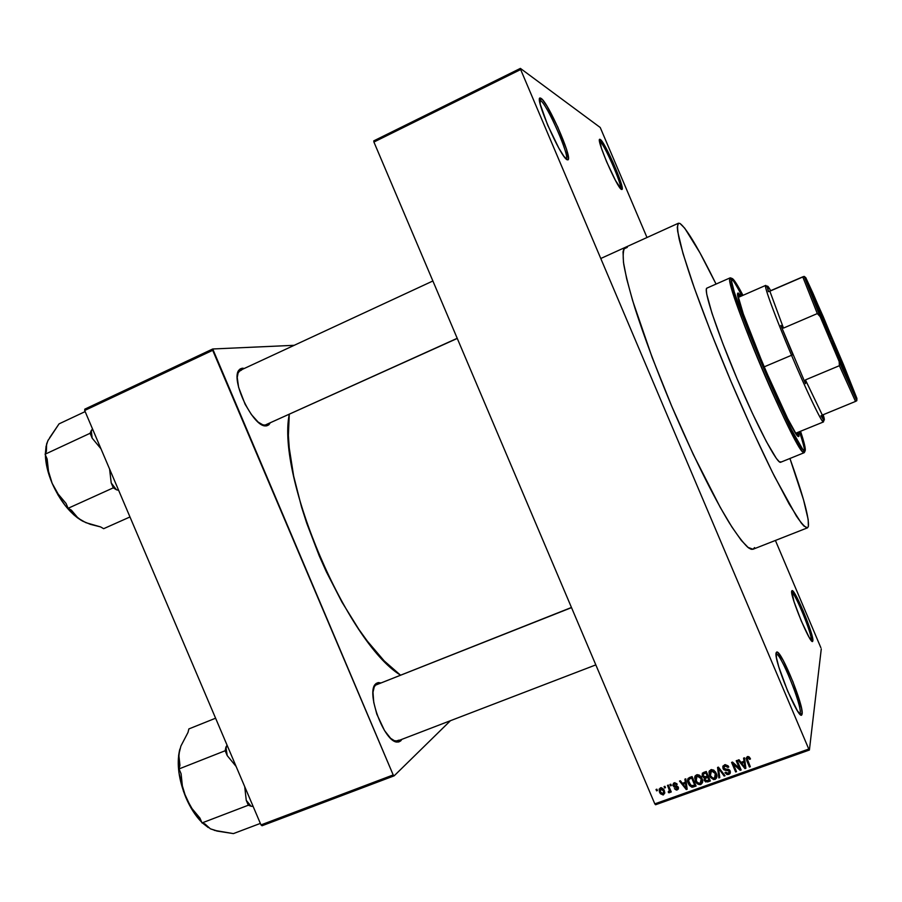 <?xml version="1.0" encoding="UTF-8"?>
<svg xmlns="http://www.w3.org/2000/svg" width="902" height="902" viewBox="0 0 902 902"><rect width="100%" height="100%" fill="white"/><g stroke="black" fill="none" stroke-linecap="round" stroke-linejoin="round"><path stroke-width="1.35" d="M776.047 653.849C780.41 652.417 802.07 705.522 800.187 713.121C802.047 705.657 780.895 653.499 776.194 653.86L777.017 651.999C781.91 651.672 804.009 706.131 802.115 713.967L799.296 713.448L802.115 713.967L801.585 708.544L793.027 681.946L783.252 660.467L777.806 652.439L776.746 651.999L776.16 652.755L777.017 651.999M566.231 159.068L566.321 158.944C569.872 155.798 546.973 103.989 540.388 100.359L541.121 98.397C547.999 102.242 571.902 156.339 568.226 159.654L567.144 159.767L568.08 159.823L568.474 158.718L566.445 149.089L557.763 127.035L546.928 106.041L542.654 99.874L540.072 98.081L540.219 104.215L547.627 125.028L558.902 148.255L563.795 156.125L567.144 159.767C560.48 157.568 533.533 95.488 540.377 98.059L541.121 98.397L540.388 100.359C547.086 104.068 570.323 156.914 566.231 159.068M620.621 188.676C622.56 185.564 604.002 143.283 599.729 141.095L600.337 139.506C604.915 141.896 624.736 187.368 622.109 189.409L621.512 189.476L622.256 188.428L620.193 180.332L612.965 162.236L604.52 145.357L601.397 140.577L599.683 139.382L601.397 148.187L606.629 161.808L615.491 180.49L621.512 189.476C617.148 188.214 595.252 137.363 599.931 139.314L599.729 141.095C604.002 143.283 622.56 185.564 620.621 188.676M811.27 640.161C812.601 635.425 795.237 592.918 791.663 592.14C795.237 592.918 812.601 635.425 811.27 640.161L812.837 640.837L811.27 640.161M791.708 590.968L792.17 590.562C795.44 590.088 814.224 635.718 812.837 640.837L810.334 629.822L803.231 610.97L795.575 594.982L792.948 591.114L791.708 590.968L794.008 601.657L801.28 621.004L809.139 637.331L812.691 641.288C810.853 645.99 789.667 595.162 791.708 590.968M377.6 684.325L375.559 685.125L376.213 683.412L380.779 682.904L378.288 682.577L376.213 683.412L374.601 685.351L372.988 692.296L373.755 702.41L376.799 714.125L384.534 730.597L390.6 738.298L396.271 741.906L398.673 741.996L400.668 740.937L399.327 740.317L400.668 740.937L401.897 739.336L400.668 740.937L397.173 742.064C384.365 742.369 365.761 692.386 375.503 684.077L376.213 683.412L375.559 685.125L571.462 607.474M457.269 338.43L265.053 425.101L266.744 425.823L265.673 425.902C252.91 427.108 229.965 378.93 239.109 369.933L242.266 368.208L244.374 368.433L242.266 368.208L241.759 369.651L242.266 368.208L240.135 368.952L238.545 370.79L237.237 377.442L238.59 387.217L245.107 404.265L251.41 414.57L258.152 422.08L264.241 425.676L266.744 425.823L268.773 424.876L270.205 422.914L266.744 425.823L265.053 425.101L266.902 424.267M539.576 100.753L540.388 100.359L539.576 100.753M289.271 414.3C276.316 476.786 347.056 642.607 400.454 675.113L384.207 660.918L367.317 641.096L358.759 629.213L341.959 602.119L326.298 571.688L319.161 555.677L306.691 523.115L301.527 506.969L293.635 475.974L289.238 447.933L288.381 435.418L289.271 414.3M623.778 248.975L627.307 247.374L623.778 248.975M373.913 142.042L654.807 803.862L808.767 749.043L520.657 69.544L373.913 142.042L373.789 140.859L520.386 68.394L600.236 127.498L646.993 237.508L600.236 127.498L520.386 68.394L520.657 69.544L520.386 68.394L373.789 140.859L373.913 142.042L654.807 803.862L655.574 804.753L809.398 750.024L821.271 648.966L809.398 750.024L808.767 749.043L520.657 69.544L373.913 142.042M664.639 787.965L664.064 786.612L664.921 786.307L665.496 787.649L664.639 787.965L665.496 787.649L664.921 786.307L664.064 786.612L664.639 787.965L665.135 786.792L664.639 787.965M669.938 791.155L669.634 792.621L668.461 792.655L668.292 791.584L669.453 790.592L667.491 785.383L668.348 785.078L671.257 791.945L670.4 792.249L669.938 791.155L670.4 792.249L671.257 791.945L668.348 785.078L667.491 785.383L669.442 790.4L668.461 792.655L669.431 792.734L669.938 791.155M670.513 785.856L669.938 784.514L670.795 784.199L671.37 785.552L670.513 785.856L671.37 785.552L670.795 784.199L669.938 784.514L670.513 785.856L670.998 784.672L670.513 785.856M676.399 784.74L675.079 783.759L673.715 784.875L674.301 785.879L677.075 786.082L678.236 787.096L678.327 789.092L676.399 790.096L674.403 788.698L676.782 788.979L677.447 787.593L674.155 787.096L672.802 784.92L674.166 782.857L676.669 783.556L677.199 784.312L676.399 784.74L677.199 784.312L674.166 782.857L672.993 785.71L677.526 787.75L676.782 788.979L674.403 788.698L677.222 789.949L678.327 787.299L673.817 785.338L674.527 783.849L676.399 784.74L676.804 783.714L676.399 784.74M685.34 782.248L684.877 779.159L685.791 778.832L687.177 789.227L686.275 789.554L679.51 781.076L680.412 780.76L682.352 783.308L685.34 782.248L682.352 783.308L680.412 780.76L679.51 781.076L686.275 789.554L687.177 789.227L685.791 778.832L684.877 779.159L685.34 782.248L685.971 780.557L685.34 782.248M696.592 774.818L698.994 774.976L701.034 776.735L702.579 782.282L700.29 784.661L696.626 783.049L694.653 778.088L695.115 776.047L696.592 774.818L694.732 777.152L695.465 781.211C696.479 783.691 698.227 784.796 700.707 784.537C702.85 783.037 703.267 780.974 701.936 778.358L699.704 775.416L696.592 774.818M710.844 769.71L713.617 770.071L716.211 773.262L716.571 778.02L713.651 779.61L710.393 777.355L708.961 772.056L710.844 769.71L708.961 772.056L709.547 775.776L714.97 779.463C717.124 777.952 717.541 775.889 716.211 773.262L713.967 770.308L710.844 769.71M747.318 756.631L748.987 756.812L750.487 758.932L749.663 759.371L748.085 757.703L747.115 758.492L750.306 766.711L749.427 767.027L746.101 758.345L747.318 756.631L746.676 760.544L749.427 767.027L750.306 766.711L747.104 758.83L747.747 757.77L749.663 759.371L750.487 758.932L748.987 756.812L747.318 756.631M744.026 761.243L743.575 758.12L744.5 757.793L745.875 768.301L744.951 768.628L738.095 760.082L739.02 759.755L740.982 762.337L744.026 761.243L740.982 762.337L739.02 759.755L738.095 760.082L744.951 768.628L745.875 768.301L744.5 757.793L743.575 758.12L744.026 761.243L744.454 759.608L744.026 761.243M739.46 768.391L736.212 760.758L737.092 760.442L741.14 769.981L740.204 770.319L733.258 763.994L736.506 771.638L735.626 771.954L731.578 762.416L732.525 762.077L739.46 768.391L732.525 762.077L731.578 762.416L735.626 771.954L736.506 771.638L733.258 763.994L740.204 770.319L741.14 769.981L737.092 760.442L736.212 760.758L739.46 768.391L739.843 766.937L739.46 768.391M728.771 766.993L727.948 767.422L725.817 765.809L723.697 767.151L724.486 769.023L728.331 769.316L730.09 770.793L730.09 773.6L727.068 774.615L724.982 772.619L725.794 772.18L727.012 773.454L728.478 773.364L729.402 772.428L729.188 771.052L723.844 769.767L722.716 766.835L725.14 764.637L728.094 765.854L728.771 766.993L724.509 764.806L722.964 768.549L725.253 770.342L728.624 770.432L729.312 771.3L728.32 773.42L725.794 772.18L724.982 772.619L728.816 774.525L730 770.624L723.832 768.211L724.904 765.945L727.948 767.422L728.771 766.993M718.86 777.93L717.564 767.444L718.42 767.14L725.039 775.731L724.137 776.047L718.511 768.38L719.773 777.603L718.86 777.93L719.773 777.603L718.511 768.38L724.137 776.047L725.039 775.731L718.42 767.14L717.564 767.444L718.86 777.93L719.379 776.239L718.86 777.93M702.151 776.171L702.365 773.161L706.3 771.481L710.325 780.974L705.612 781.921L704.124 780.106L704.327 778.076L702.151 776.171L704.327 778.076L704.315 780.591L707.63 781.933L710.325 780.974L706.3 771.481L703.616 772.439L702.151 776.171M688.305 783.432L687.876 778.776L692.071 776.577L696.096 786.048L691.879 787.198L689.41 785.428L688.305 783.432L692.229 787.221L696.096 786.048L692.071 776.577L689.545 777.49C687.358 778.843 686.952 780.828 688.305 783.432L688.801 782.102L688.305 783.432M659.565 792.249L659.136 789.103L661.358 787.66L663.703 789.318L664.819 792.971L663.128 794.966L660.388 793.704L659.565 792.249L663.421 794.876L664.515 791.02L660.411 787.784L659.565 792.249M656.588 790.851L656.013 789.498L656.87 789.194L657.434 790.535L656.588 790.851L657.434 790.535L656.87 789.194L656.013 789.498L656.588 790.851L657.084 789.701L656.588 790.851M820.854 647.681L775.404 540.456L820.854 647.681M754.579 547.604L753.023 549.25L747.826 547.322C742.944 542.688 736.72 534.446 729.132 522.574C713.008 496.021 691.586 452.77 671.539 405.765C656.476 369.685 644.253 337.066 634.873 307.898C629.528 290.252 625.83 275.764 623.767 264.444C622.673 255.176 623.158 249.493 625.21 247.396L627.307 247.374M84.811 409.147L212.725 348.984L294.232 345.308L212.725 348.984L212.703 350.314L84.675 410.489L260.994 824.913L393.193 774.942L212.725 348.984L84.811 409.147L84.675 410.489L84.811 409.147M262.042 825.747L394.151 775.833L450.459 720.687L394.151 775.833L393.193 774.942L212.703 350.314L84.675 410.489L260.994 824.913L262.042 825.747L260.994 824.913L393.193 774.942L394.151 775.833L262.042 825.747M398.943 740.147L397.613 740.982L393.464 740.61L395.595 741.218L398.943 740.147M373.687 687.662L375.559 685.125L373.687 687.662M265.053 425.101L261.828 424.695L265.053 425.101L457.213 338.306L265.053 425.101M237.564 373.62L240.191 370.372L241.635 370L238.613 371.658L237.564 373.62M776.16 652.755L776.487 657.772L778.764 666.826L787.638 691.079L797.391 710.742L800.649 714.779L801.619 714.982L802.115 713.967L801.822 714.801C798.935 721.476 773.239 659.328 776.16 652.755M625.221 247.396L623.834 248.851L623.045 251.838L623.462 262.358L626.676 278.831L632.685 300.794L652.236 357.666L671.798 406.374L693.176 454.225L720.337 507.544L731.872 526.937L741.376 540.49L748.547 547.886L751.197 549.284L753.035 549.25M655.574 804.753L654.807 803.862L808.767 749.043L809.398 750.024L655.574 804.753M539.52 100.043L540.388 100.359L539.52 100.043M750.013 757.984L749.663 759.371L750.013 757.984M748.074 756.507L747.747 757.77L748.074 756.507M747.657 756.564L747.521 757.206M749.799 765.516L749.427 767.027L749.799 765.516M745.683 766.858L744.951 768.628L745.131 766.666L745.683 766.858M744.454 759.608L744.206 757.894L744.454 759.608M744.984 763.893L744.635 760.837L744.556 765.539L744.984 763.893M744.082 761.029L744.635 760.837L744.928 767.489L745.345 765.843L744.928 767.489L741.76 763.34L742.132 761.919L741.76 763.34L744.206 762.472L744.635 760.837L744.082 761.029M740.621 768.752L740.204 770.319L740.621 768.752M740.531 768.549L739.629 767.737L740.531 768.549M733.54 763.002L733.258 763.994L733.54 763.002M736.021 770.511L735.626 771.954L736.021 770.511M733.326 763.768L732.661 762.201L733.326 763.768M728.32 766.17L727.948 767.422L728.32 766.17M725.309 764.614L724.904 765.945L725.309 764.614M724.205 765.505L724.238 766.305M730.462 772.067L728.816 774.525L729.143 772.901L730.462 772.067M729.391 771.447L729.932 770.522M729.65 770.139L729.312 771.3L729.65 770.139M728.884 769.53L728.624 770.432L728.884 769.53M727.283 769.226L726.978 770.285L727.283 769.226M725.569 769.271L725.253 770.342L725.569 769.271M723.167 768.966L723.19 765.697L723.629 767.23M724.453 774.976L724.137 776.047L724.453 774.976M719.762 768.887L719.492 769.756L719.762 768.887M719.582 776.171L718.263 767.196L719.582 776.171M716.876 776.712L714.97 779.463L715.906 777.592M710.032 774.322L709.547 775.776L710.032 774.322M709.885 773.533L709.468 770.748L710.426 775.494L711.746 769.53L711.317 770.815L715.331 773.555L714.497 778.347L711.712 777.501L710.551 775.765L712.997 778.347L715.557 777.535L715.737 772.304L715.331 773.555L713.82 771.379L711.633 770.725L710.291 771.616L709.885 773.533M709.31 771.018L708.961 772.056L709.31 771.018M711.035 769.699L710.426 771.199M710.562 770.556L710.832 769.958M715.962 776.024L716.368 775.235M709.773 779.666L709.073 779.926L709.773 779.666M708.104 780.489L707.63 781.933L708.104 780.489M704.665 777.062L704.327 778.076L704.665 777.062M703.504 772.721L703.391 773.476M705.567 776.983L705.465 777.806M707.393 776.002L708.104 775.743L707.393 776.002M707.788 777.332L708.983 780.174L709.423 778.843L708.983 780.174L707.472 780.715L705.037 779.937L705.815 776.769L705.285 778.336L706.638 776.464L706.153 777.919L707.788 777.332L708.228 776.013L707.788 777.332L705.003 778.663L705.714 780.805L708.983 780.174L707.788 777.332M705.905 772.901L707.315 776.227L707.754 774.908L707.315 776.227L705.601 776.836L703.019 775.855L703.774 772.383L703.21 773.995L704.563 772.101L704.067 773.555L705.905 772.901L706.345 771.593L705.905 772.901L702.929 774.39L704.079 776.983L707.315 776.227L705.905 772.901M702.647 781.808L700.707 784.537L701.068 782.913M695.803 779.486L695.318 780.861L695.803 779.486M695.622 778.403L695.295 775.765L695.622 778.403M695.16 775.968L694.732 777.152L695.16 775.968M696.84 774.784L695.634 777.964L696.739 781.639L698.385 783.286L700.234 783.432L697.46 782.598L696.186 780.58L697.066 775.923L701.068 778.651L701.485 777.445L700.234 783.432L701.7 782.665M701.079 782.891L701.655 780.658L700.448 777.479L698.994 776.115L697.066 775.923L697.528 774.638L696.231 776.284M696.367 775.641L696.648 775.043M701.688 781.155L702.151 780.309M695.543 784.751L694.844 784.999L695.543 784.751M694.19 785.45L693.672 786.916L694.19 785.45M692.68 785.958L692.229 787.221L692.68 785.958M688.542 780.658L688.215 778.302L688.542 780.658L690.673 777.084L690.12 778.55L691.676 777.998L694.754 785.247L695.205 783.973L694.754 785.247L691.913 786.048L689.173 783.139L688.542 780.704L690.955 785.653L694.754 785.247L691.676 777.998L692.138 776.735L691.676 777.998L688.891 779.317L688.542 780.704M689.726 777.423L689.218 778.291M686.986 787.807L686.275 789.554L686.986 787.807M685.971 780.557L685.723 778.854L685.971 780.557M686.512 784.785L686.151 781.763L685.881 786.499L686.512 784.785M685.419 782.023L686.151 781.763L685.509 783.455L686.242 788.427L686.85 786.781L686.242 788.427L683.118 784.312L683.682 782.846L683.118 784.312L685.509 783.455L686.151 781.763L685.419 782.023M674.989 782.699L674.527 783.849L674.989 782.699M674.482 782.756L674.425 783.41M678.518 787.92L677.222 789.949L677.56 788.325L678.518 787.92M677.954 786.679L677.526 787.75L677.954 786.679M677.425 786.24L677.019 787.277L677.425 786.24M676.365 785.969L675.869 787.243L676.365 785.969M673.839 784.379L673.039 785.811L673.478 783.218L673.805 784.312M670.885 791.054L670.4 792.249L670.885 791.054M669.949 791.46L669.431 792.734L669.949 791.46M669.983 791.043L669.408 791.009L669.983 791.043M668.292 791.584L668.461 792.655L668.934 791.505L668.292 791.584M670.006 788.991L669.442 790.4L670.006 788.991M669.487 787.75L669.002 788.946L669.487 787.75M663.838 793.23L664.83 792.745L663.421 794.876L663.703 793.253M660.76 788.021L659.982 790.163L660.399 791.877L661.279 787.66L660.805 788.765L663.624 791.246L663.038 793.895L660.399 791.877L661.065 793.072L662.823 793.952L663.861 792.497L663.917 789.678L663.444 790.783L662.305 789.103L660.704 788.81M663.838 792.125L664.47 791.415M744.928 767.489L744.206 762.472L741.76 763.34L744.928 767.489M686.242 788.427L685.509 783.455L683.118 784.312L686.242 788.427M850.315 385.289L831.137 337.991L831.881 337.675L852.097 387.894C853.968 394.016 842.863 369.606 829.896 338.938L809.59 287.93L822.015 314.697L846.324 372.605L851.883 387.206L852.108 388.615L850.496 385.65L829.896 338.938C816.829 308.146 806.918 282.912 810.03 288.55L831.881 337.675L831.137 337.991L850.315 385.289M829.739 338.577L831.137 337.991L829.739 338.577M824.304 419.193L823.21 414.717C824.631 419.498 824.71 421.144 823.436 419.678L820.978 415.799L822.331 415.078L805.441 379.9L805.497 383.643L780.839 325.43L792.881 354.689L791.516 355.275C805.644 388.694 819.546 418.054 822.68 421.414C823.605 422.486 823.842 421.944 823.379 419.791L823.447 421.944C822.241 423.613 807.256 392.517 791.516 355.275L764.062 366.9L791.516 355.275C775.63 317.865 763.588 285.122 765.64 285.427L767.151 286.971C765.911 285.145 765.358 284.931 765.494 286.351C765.719 290.951 777.265 321.687 791.516 355.275L792.881 354.689L780.839 325.43L783.488 328.08L769.846 291.188L768.391 291.673L767.264 287.016C767.095 285.055 768.256 286.317 770.748 290.794L768.166 286.656M767.546 286.114L768.391 291.673L802.757 276.846L817.313 313.58L802.757 276.846L804.156 276.395L769.846 291.188L783.488 328.08L817.313 313.58L820.143 316.625L804.156 276.395L805.768 277.636L823.323 316.873L856.9 398.38L856.81 400.702L839.176 361.555L856.81 400.702L855.513 401.424L856.81 400.702L856.9 398.38L843.528 364.735L812.939 293.195L805.768 277.636L804.156 276.395L839.176 361.555L839.39 365.705L855.513 401.424L822.331 415.078L855.513 401.424L839.39 365.705L805.441 379.9L805.497 383.643L780.839 325.43L783.488 328.08L817.313 313.58L820.143 316.625L839.176 361.555L839.39 365.705L805.441 379.9L822.331 415.078L820.978 415.799L824.293 420.061M822.117 415.191L823.334 419.554M810.661 291.65L831.137 337.991L810.661 291.65M797.92 435.925L797.492 432.588L797.92 435.925M739.933 296.657L737.836 294.029L739.933 296.657M799.014 436.128L797.842 435.846L795.519 432.78L787.66 418.573L764.062 366.911L743.282 313.84L737.994 295.833L738.411 293.094L741.151 296.138L738.174 293.105C730.282 290.647 795.09 443.705 798.822 436.32L798.71 432.081L799.014 436.128M804.449 452.376L805.182 450.662L803.896 450.56C795.158 446.997 727.959 288.302 731.488 279.552L732.244 278.538L730.507 277.872L729.729 278.887C726.02 287.704 794.234 448.813 803.152 452.285L804.167 452.703C801.574 454.642 781.876 415.777 761.525 367.666C741.14 319.567 726.944 278.38 730.135 277.861L732.244 278.538L731.646 281.604L734.318 292.158L748.761 332.364L778.268 401.988L791.685 430.017L802.633 449.151L804.685 451L805.103 447.561L800.559 431.325C804.212 442.397 805.757 448.846 805.182 450.662M730.135 277.861L706.909 288.11C703.03 288.933 716.504 330.245 736.799 378.13C757.06 426.048 777.355 464.474 780.647 462.252L804.167 452.703M808.372 526.441L807.414 527.862C805.238 527.58 801.551 523.622 796.365 516.023L774.615 476.651C760.848 449.027 746.202 417.051 730.676 380.734C715.399 344.305 702.635 311.528 692.375 282.416C686.422 264.85 682.036 250.508 679.24 239.402C677.391 230.382 677.12 224.993 678.417 223.234L679.984 223.459C686.501 228.24 698.531 248.445 716.064 284.074L699.952 252.831L684.731 228.206L679.984 223.459L678.462 223.211L677.289 227.225L677.695 231.521L683.017 253.552L694.371 288.121L710.9 332.252L730.936 381.343L752.234 429.803L772.371 472.186L789.194 504.094L801.179 522.912L803.941 526.08L807.538 527.805L808.372 526.441L808.181 519.518L803.535 499.832L789.927 458.487C803.186 495.548 809.342 518.199 808.372 526.441M795.812 433.185L823.447 421.944M781.019 461.892L779.384 461.858L776.34 458.408L766.339 441.529L752.437 413.364L736.945 378.468L722.626 343.008L711.982 313.265L706.706 294.108L706.3 289.395L706.92 288.099M731.669 278.763C733.8 281.108 737.216 286.791 741.906 295.8C737.216 286.791 733.8 281.108 731.669 278.763M799.476 431.765C802.69 441.416 804.392 447.82 804.584 450.989C804.392 447.82 802.69 441.416 799.476 431.765M742.977 295.337L735.919 282.867L732.244 278.538C733.924 279.282 737.498 284.885 742.977 295.337M82.736 521.176L78.282 518.346L71.371 510.16L68.112 508.288L113.302 487.835L68.112 508.288L66.06 503.474L58.168 494.07L52.147 483.303C47.862 473.11 45.607 463.628 45.371 454.856L47.862 471.024L52.147 483.303C60.073 500.96 69.939 513.396 81.744 520.634L75.441 515.82L71.371 510.16L68.112 508.288L66.06 503.474L58.168 494.07L52.147 483.303L58.168 495.221L65.485 505.909L73.536 514.58L77.662 517.962L85.848 522.653L100.584 526.915L103.662 528.685L129.978 516.959L103.662 528.685L100.584 526.915L90.392 524.344L82.725 521.176M116.459 489.775L118.624 490.271L116.459 489.775L111.228 482.976L113.302 487.835L116.459 489.775L111.228 482.976L113.302 487.835L116.459 489.775M85.149 411.594L59.058 423.861L85.149 411.594M48.336 439.781L46.6 443.953L46.385 451.428L45.1 454.213L47.152 459.039L48.516 471.385L52.147 483.303L48.516 471.385L47.152 459.039L45.1 454.213L90.087 433.287L92.162 438.147L91.26 430.536L92.545 428.969L90.087 433.287L45.1 454.213L46.385 451.428L46.013 446.727L47.795 440.852L59.058 423.861L49.633 437.752M92.162 438.147L100.979 448.801L92.162 438.147L90.087 433.287L91.26 430.536L92.162 438.147M109.582 469.029L111.228 482.976L109.582 469.029M46.092 446.14L45.371 453.638L46.092 446.14M571.518 607.621L375.559 685.125L571.518 607.621M216.92 830.866L210.403 828.837L217.089 831.08L233.404 833.606L260.351 823.413L233.404 833.606L214.36 830.359M251.094 806.253L253.112 806.399L251.094 806.253L246.257 800.356L248.321 805.215L251.094 806.253L246.257 800.356L248.321 805.215L202.014 822.928L248.321 805.215L251.094 806.253M210.403 828.837L204.889 823.909L202.014 822.928L199.962 818.125L191.991 808.542L185.947 797.718L182.362 785.89L181.088 773.747L179.036 768.932L179.938 765.268L178.776 754.568L180.885 746.078L188.011 732.401L188.868 728.929L215.589 718.206L188.868 728.929L188.011 732.401L180.885 746.078L178.63 755.233L178.9 772.428L183.534 791.494L191.822 809.274L201.71 822.207C195.576 816.017 190.322 807.842 185.947 797.718L182.362 785.89L181.088 773.747L179.036 768.932L225.15 750.746L179.036 768.932L179.938 765.268L178.652 758.402L179.532 750.408C176.6 764.017 178.731 779.79 185.947 797.718L191.991 808.542L199.962 818.125L202.014 822.928L204.889 823.909L210.403 828.837M227.067 745.199L225.15 750.746L227.214 755.605L236.121 766.463L227.214 755.605L225.928 747.104L225.15 750.746L227.214 755.605L225.928 747.104L227.067 745.199M244.713 786.657L246.257 800.356L244.713 786.657M202.691 823.165L208.294 827.574L202.691 823.165M179.904 749.032L179.532 750.408L179.893 749.043M566.321 158.944L568.226 159.654M620.88 188.958L622.109 189.409M791.64 591.757L792.17 590.562M753.023 549.25L807.403 527.873M396.17 741.534L595.827 664.887M238.613 371.658L239.109 369.933M264.027 425.169L265.673 425.902M374.871 685.768L375.503 684.077M395.595 741.218L397.173 742.064M749.145 758.435L749.449 757.229M727.801 767.174L728.162 765.945M725.185 773.037L725.377 772.405M729.154 770.996L729.459 769.936M709.885 776.487L710.314 775.19M715.027 772.901L715.387 771.751M704.315 780.591L704.89 778.9M702.286 776.453L702.805 774.931M695.465 781.211L695.927 779.903M700.888 778.257L701.282 777.107M672.993 785.71L673.681 784.018M669.137 789.284L669.622 788.089M659.306 791.573L659.993 789.983M663.624 791.246L664.12 790.073M811.45 640.736L812.691 641.288M599.458 140.588L599.931 139.314M539.667 100.043L540.377 98.059M799.905 713.922L801.822 714.801M851.522 387.68L852.097 387.894M767.264 287.016L765.494 286.351M738.298 297.378L765.64 285.427M822.68 421.414L823.436 419.678M809.793 289.114L810.03 288.55M729.729 278.887L731.488 279.552M803.152 452.285L803.896 450.56M600.777 258.502L678.417 223.234M240.191 370.372L432.881 280.984"/></g></svg>
